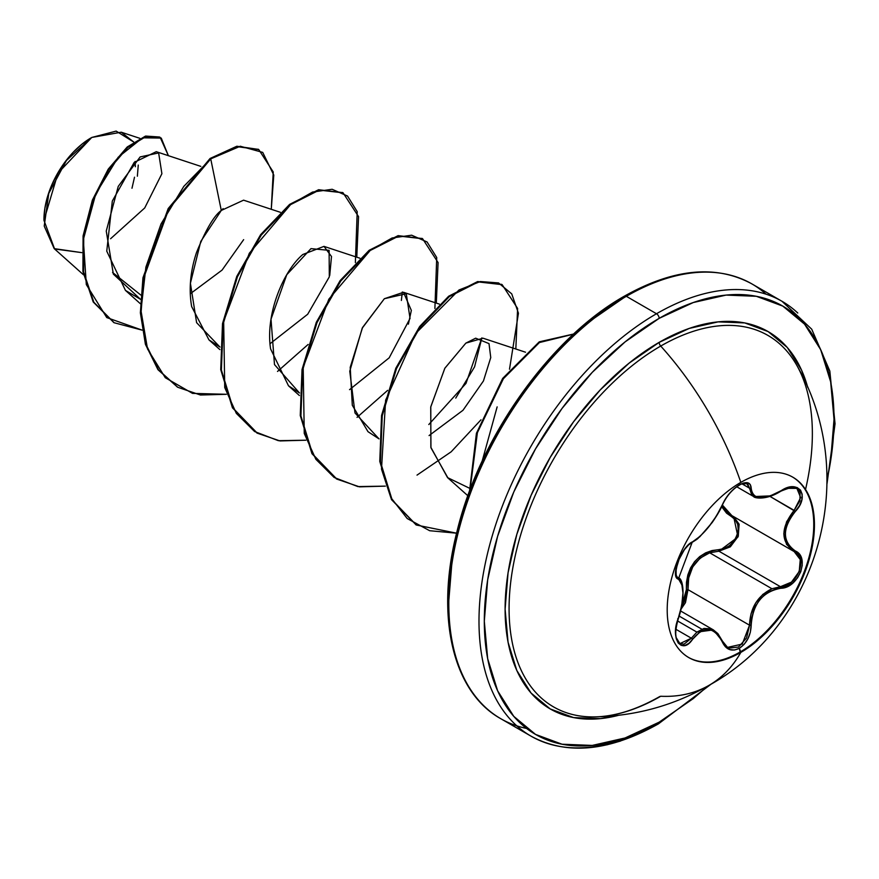 <?xml version="1.0" encoding="UTF-8"?>
<svg xmlns="http://www.w3.org/2000/svg" width="879" height="879" viewBox="0 0 879 879"><rect width="100%" height="100%" fill="white"/><g stroke="black" fill="none" stroke-linecap="round" stroke-linejoin="round"><path stroke-width="1.32" d="M802.461 377.08A214.454 123.818 120 0 0 660.722 346.051A235.99 136.245 60 0 1 740.821 482.384A235.99 136.245 -120 0 0 660.722 346.051A214.454 123.818 120 0 0 512.984 566.988A214.454 123.818 120 0 0 594.127 716.912A214.454 123.818 120 0 0 660.722 696.256A235.99 136.245 -120 0 0 709.067 685.312A235.99 136.245 -120 0 0 740.821 652.416A104.118 60.113 -60 0 1 667.205 609.905A104.118 60.113 -60 0 1 740.821 482.384A104.118 60.113 -60 0 1 792.891 477.231A104.118 60.113 -60 0 1 808.845 560.659A104.118 60.113 -60 0 1 740.821 652.416L740.129 652.009A104.118 60.113 120 0 0 808.054 560.582A104.118 60.113 120 0 0 792.539 477.033A104.118 60.113 -60 0 1 808.054 560.582A104.118 60.113 -60 0 1 740.129 652.009L739.36 648.284L744.106 644.351L747.93 638.747L750.38 632.111L751.677 618.53L753.259 611.872L755.929 605.587L759.665 599.907L764.29 595.182L769.554 591.6L775.19 589.282L787.002 586.711L792.814 583.052L797.583 577.789L800.813 571.625L802.241 565.252L801.758 559.319L799.385 554.374L791.21 548.056L788.013 544.123L786.002 539.376L785.299 533.982L785.991 528.246L788.013 522.423L791.21 516.742L799.494 505.667L801.857 499.668L802.175 494.273L800.505 490.097L797.121 487.548L792.408 486.823L786.793 487.988L769.554 496.228L759.676 497.613L755.94 496.701L753.259 494.778L751.677 491.91L750.325 484.648L747.732 482.791L743.788 482.934L739.36 484.834L739.865 482.945L739.36 484.834C731.757 489.757 726.065 496.448 722.285 504.909A1.253 0.692 22.8 0 0 722.538 504.667A1.253 0.692 22.8 0 0 722.538 504.337A1.253 0.692 -157.2 0 1 722.538 504.667A1.253 0.692 -157.2 0 1 722.285 504.909C713.858 522.17 703.969 534.476 692.619 541.816A1.253 1.044 63.4 0 1 692.158 542.365A1.253 1.044 -116.6 0 0 692.619 541.816C681.939 545.76 669.908 576.778 678.17 579.074A1.253 1.165 -64.4 0 0 677.698 577.536L676.303 576.184M677.346 577.327L677.698 577.536A1.253 1.165 115.6 0 1 678.17 579.074C684.532 584.612 684.532 597.808 678.17 618.673C669.908 638.385 681.917 655.547 692.619 639.253C703.947 625.54 713.836 626.43 722.285 641.901C726.065 649.856 731.757 651.976 739.36 648.284C746.82 643.263 750.754 635.561 751.193 625.189C752.732 603.917 762.631 591.611 780.893 588.249C798.407 588.271 810.471 557.264 795.363 551.001A1.253 0.824 117.9 0 1 794.144 551.562L800.253 559.549L799.231 571.482L791.474 582.118L780.453 586.711L718.912 551.188L709.694 552.803L771.949 588.743L780.453 586.711L718.912 551.188L709.694 552.803C694.443 559.385 687.213 571.669 687.993 589.655L681.148 608.993L685.455 602.664L687.993 589.655L686.356 589.743L685.983 596.017L684.104 602.027L681.763 606.016L686.356 589.743L687.993 589.655L749.523 625.189L746.546 638.022L738.492 647.043L729.021 648.142L727.241 647.241M701.772 629.144L679.192 616.113M717.473 633.232L722.241 640.967L713.385 629.902L696.904 632.122L703.936 628.452L711.078 628.826L713.385 629.902L680.665 611.004M677.555 620.948L696.904 632.122L677.555 620.948M686.466 582.327L686.356 589.743C686.741 565.933 697.476 552.583 718.561 549.683L712.034 550.551L705.606 552.869L699.673 556.616L694.531 561.725L690.531 567.966L687.839 574.943L686.466 582.327M724.109 548.584L718.561 549.683A1.253 0.626 -91.4 0 0 718.912 551.188A1.253 0.626 88.6 0 1 718.561 549.683C735.097 550.485 745.908 522.598 731.427 516.577L735.305 519.775L737.679 524.345L738.261 529.872L736.932 535.74L733.855 541.233L729.405 545.683L724.109 548.584M726.548 513.149L731.427 516.577A1.253 0.747 118.1 0 1 732.559 516.006A1.253 0.747 -61.9 0 0 731.427 516.577L721.648 506.678L726.548 513.149M805.538 489.482A214.454 123.818 120 0 0 796.956 365.598A214.454 123.818 120 0 0 660.722 346.051A3.769 2.176 60 0 1 659.162 342.36A217.871 125.796 -60 0 1 807.735 387.419L801.505 370.004L787.265 347.469L768.103 331.57L744.755 322.923L718.121 321.868L689.224 328.427L659.162 342.36L629.111 363.137L600.214 389.946L573.58 421.755L550.232 457.366L531.07 495.382L516.83 534.355L508.062 572.789L505.106 609.202L508.062 642.197L516.83 670.512L531.07 693.048L550.232 708.946L573.58 717.583L600.214 718.648L618.42 715.341A217.871 125.796 -60 0 1 506.48 584.667A217.871 125.796 -60 0 1 659.162 342.36A3.769 2.176 -120 0 0 660.722 346.051A214.454 123.818 120 0 0 515.632 553.99A214.454 123.818 120 0 0 576.327 715.352A214.454 123.818 120 0 0 660.722 696.256A235.99 136.245 60 0 0 709.067 685.312C673.688 705.617 635.374 716.143 594.127 716.912C614.575 716.627 636.517 709.803 659.942 696.432M708.024 685.917L693.278 698.585L659.162 722.164A247.285 142.772 -60 0 1 484.307 621.211A247.285 142.772 -60 0 1 659.162 318.352A3.769 2.176 -120 0 0 656.503 313.737A251.053 144.947 120 0 0 497.448 519.533A251.053 144.947 120 0 0 515.259 724.428A251.053 144.947 120 0 0 656.503 723.703A3.769 2.176 -120 0 0 658.393 723.889A3.769 2.176 -120 0 0 659.162 722.164A3.769 2.176 60 0 1 658.393 723.889A3.769 2.176 60 0 1 656.503 723.703A251.053 144.947 -60 0 1 530.982 736.13A251.053 144.947 -60 0 1 492.504 534.97A251.053 144.947 -60 0 1 656.503 313.737L626.331 296.311A3.769 2.176 -120 0 0 624.442 296.124A3.769 2.176 -120 0 0 623.661 297.849A247.285 142.772 120 0 0 448.817 602.236M43.95 219.519L44.851 208.378L47.543 196.61L51.894 184.678L57.761 173.042L64.914 162.143L73.067 152.397L81.912 144.189L91.108 137.838A66.694 38.511 120 0 0 43.95 219.519A66.694 38.511 120 0 0 43.95 219.937L43.95 219.937M81.769 252.636L54.586 248.966L43.95 220.343L57.959 173.152L91.768 137.454L66.408 160.516L48.763 193.391L44.225 226.09L54.19 248.625L81.769 252.636M485.076 707.002A251.053 144.947 -60 0 1 467.265 502.118A251.053 144.947 -60 0 1 626.331 296.311A251.053 144.947 120 0 0 462.321 517.544A251.053 144.947 120 0 0 500.799 718.714A251.053 144.947 120 0 0 526.587 728.449M797.758 313.012A251.053 144.947 120 0 0 656.503 313.737A251.053 144.947 -60 0 1 782.024 301.31L751.853 283.884A251.053 144.947 120 0 0 626.331 296.311L656.503 313.737A3.769 2.176 60 0 1 659.162 318.352A247.285 142.772 -60 0 1 827.062 479.725L830.666 460.64L834.017 419.305L830.666 381.86L820.711 349.721L804.549 324.142L782.804 306.101L756.314 296.289L726.087 295.091L693.278 302.541L659.162 318.352L625.057 341.92L592.248 372.355L562.022 408.46L535.531 448.872L513.775 492.02L497.624 536.256L487.669 579.876L484.307 621.211L487.669 658.657L497.624 690.795L513.775 716.363L535.531 734.404L562.022 744.216L592.248 745.425L625.057 737.975L659.162 722.164M766.027 294.168A251.053 144.947 120 0 0 751.853 283.884C716.033 264.48 673.567 268.556 624.442 296.124A3.769 2.176 60 0 1 626.331 296.311A251.053 144.947 -60 0 1 720.406 273.149M200.819 166.373L156.253 151.682L134.19 162.406L112.314 201.049L106.755 251.163L125.444 290.389L140.508 299.321L113.347 274.105L106.26 231.045L118.247 186.381L140.146 156.934L158.638 152.935L161.901 173.701L144.716 207.96L110.589 238.736M280.346 212.289L243.571 200.17L221.288 210.455C214.08 215.586 205.807 229.628 196.478 252.603C190.314 271.347 188.699 289.334 191.644 306.551L208.96 339.865L219.948 347.04L196.61 322.67L190.402 283.28L200.786 241.406L221.288 210.455L210.729 158.868L240.286 146.244L262.722 152.397L273.787 175.053L271.27 209.301L273.237 171.965L258.767 149.573L237.374 146.683L210.729 158.868L210.07 158.484L236.715 146.299L258.437 149.386L236.945 146.255L210.07 158.484L168.219 208.532L142.98 277.709L140.376 312.693L145.387 344.15L157.89 369.554L177.47 387.09L158.099 369.828L145.485 344.469L140.387 313.001L142.936 277.973L168.153 208.653L210.07 158.484L210.729 158.868L183.832 186.359L161.033 223.958L145.892 267.106L140.981 310.54L147.518 348.952L165.274 377.706L192.523 393.385L226.321 394.297L200.456 395.012L177.8 387.287L158.55 369.927L146.046 344.524L141.047 313.078L143.64 278.094L168.878 208.916L210.729 158.868L221.288 210.455L223.156 208.631M329.735 275.446L331.493 256.514L323.988 246.373L302.826 254.492C283.335 270.919 265.139 314.297 270.6 348.908L288.488 385.782L299.475 392.957L274.49 364.587L271.007 319.198L286.774 274.709L310.979 248.636L329.109 250.339L329.317 276.852L307.694 314.242L270.029 343.744M408.394 324.153L411.339 310.408L403.505 292.289L384.354 298.717L362.555 327.493L350.216 367.367L352.303 405.274L368.004 431.688L379.003 438.874L354.995 412.976L349.765 371.235L362.225 328.153L384.354 298.717L406.285 293.74L410.043 318.429L389.177 357.83L349.556 389.661M525.521 352.204L483.032 338.206L465.859 343.118L444.895 368.158L430.798 406.735L430.853 447.301L447.543 477.605L469.298 488.12M482.153 461.178L497.14 406.889L482.153 461.178M428.809 424.535L465.969 383.431L481.846 337.888L474.583 366.829L455.74 398.099M402.318 291.971L401.373 300.453M140.783 295.025L112.578 272.468L140.783 295.025M133.685 141.991L121.247 132.202L91.768 137.454L116.149 131.103L133.685 141.991M190.26 293.784L222.068 270.095L243.648 239.648M142.101 330.13L106.766 317.583L86.318 284.576L83.329 239.615L95.844 193.655L118.193 157.231L142.574 137.805L161.242 138.08L168.383 155.682L160.176 137.399L145.98 136.564L127.719 147.529L108.82 169.68L93.009 200.588L83.747 236.308L83.593 271.908L93.844 302.244L114.171 322.747L142.101 330.13M113.841 322.549L93.185 301.871L82.934 271.523L83.076 235.924L92.35 200.203L108.15 169.295L127.059 147.145L145.321 136.19L159.517 137.014L145.727 136.069L127.422 146.837L108.403 168.933L92.46 199.929L83.098 235.825L82.945 271.611L93.306 302.079L113.841 322.549M711.287 684.016L658.393 723.889C609.257 751.457 566.79 755.544 530.982 736.13L500.799 718.714C452.652 692.07 435.083 616.289 457.025 531.388C479.714 436.907 550.496 337.58 624.442 296.124A3.769 2.176 60 0 0 623.661 297.849L589.556 321.428M556.748 351.853L526.521 387.969L500.019 428.37L478.275 471.529L462.123 515.764M452.169 559.385L448.806 600.709M589.556 717.484L591.182 716.901M447.971 478L430.952 447.785L430.721 407.098L444.807 368.301L465.859 343.118L475.682 338.184L489.01 343.612L490.757 357.566L483.439 380.97L462.98 410.284L429.073 435.577M277.522 371.443L308.122 344.447M355.369 262.601L357.204 211.619L347.535 196.05L332.13 189.282L312.572 192.061L290.828 204.346L249.317 253.251L223.662 321.307L224.727 387.529L236.319 413.361L254.591 431.523L278.335 440.676L305.848 440.214L279.983 440.928L257.327 433.204L233.111 408.197L221.387 370.004L223.167 324.01L237.44 276.786L261.261 235.067L290.257 204.785L319.253 190.106L343.074 192.82L358.555 216.63L356.775 257.184M357.05 417.36L387.65 390.364M434.896 308.518L436.731 257.536L427.062 241.967L411.658 235.198L392.111 237.978L370.367 250.262L328.845 299.168L303.189 367.224L304.255 433.446L315.847 459.277L334.119 477.44L357.863 486.581L385.376 486.131L359.511 486.845L336.855 479.11L312.638 454.102L300.915 415.91L302.695 369.927L316.967 322.692L340.788 280.983L369.784 250.702L398.78 236.022L422.601 238.736L438.083 262.546L436.303 303.101M417.02 475.121L451.169 451.806L480.989 419.81M509.501 369.235L518.445 313.232L511.732 293.872L498.547 282.928L480.341 281.533L459.014 289.982L415.668 333.471L385.628 400.198L381.497 469.133L390.781 497.459L407.197 518.522L429.666 530.718L456.575 533.179L416.371 525.027L392.166 500.008L380.442 461.816L382.233 415.822L396.495 368.598L420.327 326.889L449.323 296.608L478.319 281.928L502.14 284.653L517.61 308.463L515.83 349.007M573.515 334.163L539.409 342.546L503.403 378.695L477.396 432.655L470.045 489.911L477.396 432.655L503.403 378.695L539.409 342.546L573.515 334.163M342.744 192.633L318.594 189.721L289.598 204.4L260.602 234.693L236.77 276.402L222.508 323.626L220.728 369.619L232.452 407.812L256.998 433.006M422.272 238.55L398.121 235.638L369.125 250.317L340.129 280.599L316.308 322.307L302.035 369.543L300.255 415.525L311.979 453.718L336.525 478.923M501.81 284.466L477.66 281.555L448.664 296.223L419.668 326.505L395.836 368.213L381.563 415.437L379.783 461.431L391.507 499.624L416.042 524.829M573.69 333.998L539.245 341.843L502.667 378.42L476.418 433.314L469.518 491.328M137.366 176.207L138.267 165.065M135.102 161.461L135.355 166.746M134.509 177.206L131.982 188.249M796.781 488.328L800.11 492.163L799.901 500.865L794.122 510.347L795.363 511.435C810.46 495.657 798.429 478.528 780.893 490.889C762.653 500.645 752.754 499.766 751.193 488.23C750.754 482.208 746.82 481.077 739.36 484.834L734.251 488.548L729.372 493.548L725.252 499.228L716.418 516.028L708.529 527.103L700.145 536.267L688.718 544.639L684.587 549.276L677.918 561.461L675.555 572.943L676.281 576.932L680.225 580.788L681.73 583.755L682.961 593.039L681.73 605.477L676.237 625.705L675.555 632.682L676.248 638.67L678.225 643.032L681.214 645.362L684.895 645.483L688.861 643.373L692.619 639.253A1.253 0.637 -144.8 0 0 691.344 638.198L675.885 629.276L691.344 638.198A1.253 0.637 35.2 0 1 692.619 639.253L700.145 631.726L704.277 629.88L708.518 629.485L712.627 630.617L716.418 633.177L719.692 637.022L722.285 641.901A1.253 0.681 -22.6 0 0 722.538 641.22A1.253 0.681 157.4 0 1 722.285 641.901L725.362 646.757L729.647 649.581L734.613 650.01L739.36 648.284L740.821 652.416A104.118 60.113 -60 0 1 688.762 657.58A104.118 60.113 -60 0 1 672.809 574.141A104.118 60.113 -60 0 1 740.821 482.384A104.118 60.113 -60 0 1 814.448 524.895A104.118 60.113 -60 0 1 740.821 652.416A235.99 136.245 60 0 1 709.067 685.312C817.92 625.343 861.156 477.319 796.956 365.598M733.657 516.654L737.975 536.992L718.912 551.188L730.317 546.859L738.272 536.267L739.118 524.203L733.646 516.643M794.506 551.759L794.144 551.562A1.253 0.824 -62.1 0 0 794.144 551.562L786.562 544.409L783.782 533.861L786.562 521.84L794.122 510.347C780.541 527.96 780.541 541.695 794.122 551.551A1.253 0.824 117.9 0 1 794.122 551.551L731.844 515.61L724.131 508.403L722.384 505.029L731.888 515.632M727.493 647.394L742.261 644.076L749.523 625.189L751.193 625.189L749.523 625.189C750.183 607.949 757.654 595.797 771.949 588.743L709.694 552.803L700.102 558.132L692.74 566.922L688.675 577.975L687.993 589.655L749.523 625.189L751.029 613.839L755.566 603.115L762.851 594.391L771.949 588.743L780.453 586.711A1.253 0.714 86 0 1 780.893 588.249A1.253 0.714 -94 0 0 780.453 586.711C797.143 586.831 808.526 557.594 794.122 551.551A1.253 0.824 -62.1 0 0 795.363 551.001C782.145 541.486 782.145 528.29 795.363 511.435L769.971 496.404L794.122 510.347L800.648 497.602L796.901 488.405C796.22 486.153 790.88 487.087 780.871 491.174L780.596 491.075M790.342 487.285L792.462 487.208M754.171 496.822L751.776 495.02L749.523 488.186L741.942 483.802L749.523 488.186L753.71 496.569L770.586 495.888M768.729 496.525L758.489 497.964M746.546 483.186L749.523 488.186A1.253 1.022 0.6 0 0 751.193 488.23A1.253 1.022 -179.4 0 1 749.523 488.186L747.458 483.571L742.414 483.373M682.258 585.612L677.698 577.536L679.269 578.657M677.698 618.772L678.269 618.805C672.347 640.11 678.456 641.582 679.906 643.626L691.344 638.198L696.904 632.122L691.344 638.198L684.115 644.131L679.906 643.626L675.929 637.187M725.966 646.285L724.538 644.812M732.581 516.017L792.814 550.792M785.914 488.317L796.868 488.383M691.542 542.431A1.253 1.044 -116.6 0 0 692.158 542.365L688.598 544.936L684.51 549.54L679.577 557.78L675.907 569.625L676.325 577.031M676.149 567.449L676.083 575.163L677.511 577.426L675.665 574.547M677.259 577.261L678.061 577.723C683.466 577.778 685.697 597.841 678.269 618.805L678.105 618.838M722.516 641.582L727.625 647.471L722.538 641.22A1.253 0.681 -22.6 0 0 722.241 640.967A1.253 0.681 157.4 0 1 722.538 641.22L717.912 633.66L713.385 629.902M740.129 652.009A104.118 60.113 -60 0 1 688.411 657.371A104.118 60.113 120 0 0 740.129 652.009M125.444 290.389L140.332 303.694M208.96 339.865L219.871 349.6M323.988 246.373L359.874 258.206M288.488 385.782L299.398 395.517M403.505 292.289L439.401 304.112M447.543 477.605L467.892 495.778M83.461 274.775L54.19 248.625M139.893 138.344L121.247 132.202M160.176 137.399L159.517 137.014M114.171 322.747L113.512 322.362M258.767 149.573L258.107 149.188M177.14 386.903L177.8 387.287M342.414 192.446L343.074 192.82M256.668 432.82L257.327 433.204M421.942 238.352L422.601 238.736M336.185 478.725L336.855 479.11M501.48 284.28L502.14 284.653M415.712 524.642L416.371 525.027M827.051 483.516L835.05 423.788L829.831 371.059L811.713 329.185L782.024 301.31M606.96 744.821L620.508 741.052M731.844 515.61L732.559 516.006M753.721 496.58L736.69 486.746M753.71 496.569C753.622 497.899 765.675 500.854 780.871 491.174M678.302 579.129L692.158 542.354C700.442 537.212 696.476 539.256 699.827 536.728L711.891 522.851C711.177 524.093 720.582 510.578 722.538 504.678C727.098 495.064 733.372 488.175 741.371 484.032L747.458 483.571"/></g></svg>
